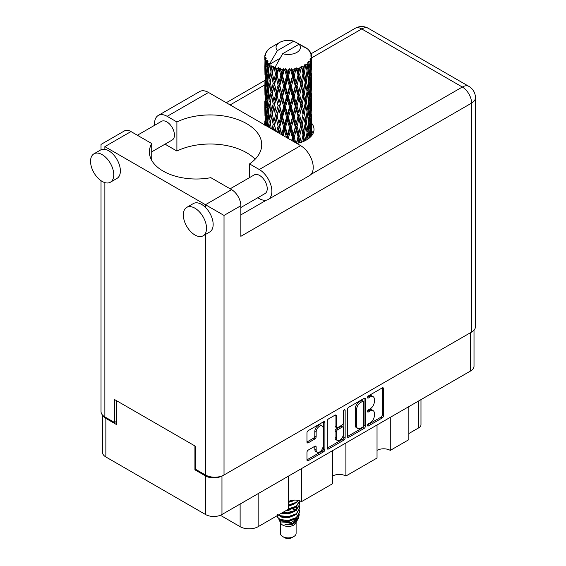 <?xml version="1.0" encoding="UTF-8"?>
<svg xmlns="http://www.w3.org/2000/svg" width="566" height="566" viewBox="0 0 566 566"><rect width="100%" height="100%" fill="white"/><g stroke="black" fill="none" stroke-linecap="round" stroke-linejoin="round"><path stroke-width="0.85" d="M322.075 425.915L320.752 425.151A4.924 2.844 120 0 0 318.29 425.399A4.924 2.844 120 0 0 314.809 431.426L316.139 432.191A4.924 2.844 120 0 1 319.62 426.163A4.924 2.844 120 0 1 322.075 425.915A4.924 2.844 120 0 1 323.101 428.172L323.101 445.973A4.924 2.844 120 0 1 320.95 450.925A4.924 2.844 120 0 1 317.158 452.241A4.924 2.844 120 0 1 316.139 449.991L316.139 447.027A1.84 1.061 120 0 0 315.757 446.178A1.84 1.061 120 0 0 314.838 446.27L308.265 450.062A1.84 1.061 120 0 0 306.963 452.319L306.963 459.903A1.84 1.061 120 0 0 307.345 460.745A1.84 1.061 120 0 0 308.265 460.653L323.618 451.795A1.84 1.061 120 0 0 324.919 449.538L324.919 422.498A1.84 1.061 120 0 0 324.537 421.656A1.84 1.061 120 0 0 323.618 421.748L308.265 430.613A1.84 1.061 120 0 0 306.963 432.863L306.963 442.032A1.84 1.061 120 0 0 307.345 442.874A1.84 1.061 120 0 0 308.265 442.782L314.838 438.99A1.84 1.061 120 0 0 316.139 436.733L316.139 432.191M344.241 409.841L345.147 410.371A1.288 0.743 120 0 0 344.885 409.777A1.288 0.743 120 0 0 344.241 409.841A1.288 0.743 120 0 0 343.329 411.418L343.329 422.837A1.84 1.061 120 0 1 342.027 425.094L337.669 427.606A1.84 1.061 120 0 1 336.749 427.698A1.84 1.061 120 0 1 336.367 426.856L336.367 415.89A1.84 1.061 120 0 0 335.985 415.048A1.84 1.061 120 0 0 335.065 415.14L336.367 415.89M347.425 409.508L347.425 436.549A1.84 1.061 120 0 0 347.807 437.391A1.84 1.061 120 0 0 348.727 437.299L364.08 428.434A1.84 1.061 120 0 0 365.381 426.184L365.381 399.143A1.84 1.061 120 0 0 364.999 398.301A1.84 1.061 120 0 0 364.08 398.386L348.727 407.251A1.84 1.061 120 0 0 347.425 409.508M474.011 330.134L474.011 366.216A11.624 6.707 180 0 1 470.608 370.963L221.964 514.515A11.624 6.707 180 0 1 205.529 514.515L105.863 456.967A11.624 6.707 180 0 1 102.46 452.227L102.46 414.998M370.192 422.802L368.402 423.835A1.288 0.743 120 0 0 367.56 424.967A1.288 0.743 120 0 0 367.758 426A1.288 0.743 120 0 0 368.402 425.936L382.227 417.956A1.84 1.061 120 0 0 383.529 415.706L383.529 388.665A1.84 1.061 120 0 0 383.147 387.823A1.84 1.061 120 0 0 382.227 387.915L368.402 395.889A1.288 0.743 120 0 0 367.56 397.028A1.288 0.743 120 0 0 367.758 398.061A1.288 0.743 120 0 0 368.402 397.997L370.192 396.964A5.886 3.396 120 0 1 373.135 396.674A5.886 3.396 120 0 1 374.352 399.363L374.352 401.619A5.886 3.396 120 0 1 370.192 408.829L368.402 409.862A1.288 0.743 120 0 0 367.56 411.001A1.288 0.743 120 0 0 367.758 412.027A1.288 0.743 120 0 0 368.402 411.963L370.192 410.93A5.886 3.396 120 0 1 373.135 410.64A5.886 3.396 120 0 1 374.352 413.336L374.352 415.593A5.886 3.396 120 0 1 370.192 422.802M327.198 448.194L342.522 439.35L343.845 440.115A1.84 1.061 120 0 0 345.147 437.858L345.147 410.371M343.845 440.115L328.499 448.98A1.84 1.061 120 0 1 327.58 449.064A1.84 1.061 120 0 1 327.198 448.222L327.198 421.182A1.84 1.061 120 0 1 328.499 418.932L335.065 415.14M301.487 468.598L301.487 501.66L332.638 483.675L332.638 450.621M390.292 417.333L390.292 450.387L408.843 439.676L408.843 406.621M345.89 442.966L345.89 476.02L377.034 458.043L377.034 424.981M195.794 469.327L194.93 469.822L205.529 475.942A11.624 6.707 0 0 0 221.907 475.978M194.93 469.822L194.93 445.951M102.871 415.43A11.624 6.707 0 0 0 105.863 418.401L116.469 424.521L116.469 400.65M420.984 399.61L420.984 424.755A7.5 4.33 180 0 1 418.783 427.818L408.843 433.556M258.153 493.623L258.153 526.677L288.236 509.308L288.236 476.254M220.379 515.279L240.125 526.677L240.125 504.03M377.034 450.387A9.374 5.412 180 0 1 390.292 450.387M332.638 476.02A9.374 5.412 180 0 1 345.89 476.02M288.236 501.66A9.374 5.412 180 0 1 301.487 501.66M258.153 526.677A12.749 7.358 180 0 1 240.125 526.677M373.135 410.64L371.812 409.876A5.886 3.396 120 0 0 368.869 410.166L370.192 410.93M367.596 410.902L368.869 410.166M373.135 396.674L371.812 395.903A5.886 3.396 120 0 0 368.869 396.2L370.192 396.964M367.596 396.936L368.869 396.2M367.596 424.875L380.904 417.192A1.84 1.061 120 0 0 382.199 414.935L382.199 387.922M347.425 436.52L362.749 427.67A1.84 1.061 120 0 0 364.051 425.413L364.051 398.4M362.643 427.16A1.288 0.743 120 0 0 363.556 425.582L363.556 401.846A1.288 0.743 120 0 0 363.294 401.252A1.288 0.743 120 0 0 362.643 401.322L360.761 402.405A5.886 3.396 120 0 0 356.594 409.621L356.594 425.844A5.886 3.396 120 0 0 357.818 428.54A5.886 3.396 120 0 0 360.761 428.243L362.643 427.16M363.294 401.252L361.964 400.487A1.288 0.743 120 0 0 361.32 400.551L362.643 401.322M357.818 428.54L356.488 427.776A5.886 3.396 120 0 1 355.271 425.08L355.271 408.85A5.886 3.396 120 0 1 359.438 401.641L361.32 400.551M335.044 415.154L335.044 426.092A1.84 1.061 120 0 0 335.426 426.934L336.749 427.698M343.824 410.201L343.824 437.094L345.147 437.858M336.367 438.233A4.924 2.844 120 0 0 337.386 440.49A4.924 2.844 120 0 0 341.178 439.166A4.924 2.844 120 0 0 343.329 434.214L343.329 427.946A1.84 1.061 120 0 0 342.946 427.104A1.84 1.061 120 0 0 342.027 427.196L337.669 429.707A1.84 1.061 120 0 0 336.367 431.964L336.367 438.233L335.044 437.468A4.924 2.844 120 0 0 336.062 439.725L337.386 440.49M342.946 427.104L341.623 426.34A1.84 1.061 120 0 0 340.704 426.431L342.027 427.196M335.044 437.468L335.044 431.2A1.84 1.061 120 0 1 336.346 428.943L340.704 426.431M342.522 439.35A1.84 1.061 120 0 0 343.824 437.094M317.158 452.241L315.835 451.477A4.924 2.844 120 0 1 314.809 449.227L314.809 446.284M306.963 442.004L313.514 438.218A1.84 1.061 120 0 0 314.809 435.969L314.809 431.426M306.963 459.875L322.295 451.024A1.84 1.061 120 0 0 323.596 448.774L323.596 421.762M255.146 159.223A51.548 29.757 0 0 0 176.896 151.037L167.161 145.412A17.808 10.28 60 0 1 165.173 144.082M154.652 125.27A17.808 10.28 60 0 1 154.568 123.607A17.808 10.28 60 0 1 158.261 115.457A17.808 10.28 60 0 1 167.161 116.334L208.514 92.463A17.808 10.28 60 0 0 199.614 91.579L158.261 115.457M206.526 228.282A16.4 9.466 -120 0 0 199.366 211.783A16.4 9.466 -120 0 0 186.73 207.382A16.4 9.466 -120 0 0 183.334 214.896A16.4 9.466 -120 0 0 190.487 231.402A16.4 9.466 -120 0 0 203.13 235.796A16.4 9.466 -120 0 0 206.526 228.282M203.13 235.796L209.753 231.968A16.4 9.466 -120 0 0 213.156 224.461A16.4 9.466 -120 0 0 205.465 207.411A16.4 9.466 -120 0 0 193.353 203.562L186.73 207.382M113.752 174.717A16.4 9.466 -120 0 0 106.592 158.218A16.4 9.466 -120 0 0 93.949 153.825A16.4 9.466 -120 0 0 90.553 161.331A16.4 9.466 -120 0 0 97.713 177.837A16.4 9.466 -120 0 0 110.356 182.231A16.4 9.466 -120 0 0 113.752 174.717M110.356 182.231L116.978 178.403A16.4 9.466 -120 0 0 120.374 170.897A16.4 9.466 -120 0 0 104.866 149.332A16.4 9.466 -120 0 0 100.578 149.997L93.949 153.825M296.874 143.474A25.774 14.879 0 0 0 306.461 139.979A25.774 14.879 0 0 0 314.01 129.458A25.774 14.879 0 0 0 311.668 123.261M311.654 130.902A25.774 14.879 180 0 1 313.139 133.286M137.368 135.253L161.444 121.35A10.775 6.226 60 0 1 169.75 124.237A10.775 6.226 60 0 1 174.448 135.083A10.775 6.226 60 0 1 172.22 140.014L151.723 151.851M230.143 188.811L254.219 174.915A10.775 6.226 60 0 1 262.525 177.802A10.775 6.226 60 0 1 267.23 188.648A10.775 6.226 60 0 1 264.994 193.579L240.854 207.517M176.896 151.037L176.896 121.959L167.161 116.334M101.024 149.764L101.024 144.422L124.421 130.916A13.124 7.577 60 0 1 130.979 131.56L104.866 146.636C99.864 143.75 99.864 143.75 104.866 146.636L224.023 215.427L224.023 474.987A13.124 7.577 180 0 1 205.465 474.987L195.794 469.405L195.794 446.447L114.544 399.539L114.544 422.498L104.866 416.909A13.124 7.577 180 0 1 101.024 411.553L101.024 180.703M205.465 207.411L205.465 204.715L231.579 189.638L210.835 177.667A46.858 27.055 0 0 1 149.396 151.957A46.858 27.055 0 0 1 151.723 143.538L130.979 131.56M231.579 189.638A13.124 7.577 60 0 1 240.854 205.713L240.854 236.319L471.605 103.097L471.605 332.051L224.023 474.987M114.544 422.498L116.469 421.387M311.031 174.378L462.323 87.03A13.124 7.577 60 0 1 471.605 103.097A13.124 7.577 180 0 0 475.447 97.741L475.447 326.695A13.124 7.577 180 0 1 471.605 332.051M264.81 123.254A25.774 14.879 0 0 0 263.954 124.47M151.723 160.376L151.723 143.538M249.542 177.618L249.542 163.892L259.278 169.517A17.808 10.28 60 0 1 270.909 185.209A17.808 10.28 60 0 1 268.178 199.48A17.808 10.28 60 0 1 259.278 198.595L257.792 197.739M259.278 169.517L300.631 145.646A17.808 10.28 60 0 1 312.262 161.331A17.808 10.28 60 0 1 309.531 175.601L268.178 199.48M249.542 163.892A51.548 29.757 0 0 0 261.718 144.684A51.548 29.757 0 0 0 231.869 117.693A51.548 29.757 0 0 0 176.896 121.959M300.631 145.646L208.514 92.463M280.361 522.538L280.361 533.342A7.874 4.542 0 0 0 282.667 536.554L284.656 537.7A5.059 2.922 0 0 0 291.815 537.7L293.804 536.554A7.874 4.542 0 0 0 296.11 533.342L296.11 522.538M284.656 537.7L282.667 536.554A7.874 4.542 0 0 0 293.804 536.554M278.748 518.994L280.708 523.189A7.874 4.542 0 0 0 282.667 525.071A7.874 4.542 0 0 0 295.763 523.189L297.49 519.779M295.841 520.685A7.874 4.542 0 0 0 294.553 519.149M279.038 520.034L281.26 521.958L291.009 522.673L298.65 517.741L298.027 518.93L292.643 523.387L284.974 524.618L291.787 524.548L297.157 520.564M298.714 515.591L298.416 518.039M298.65 517.741L299.237 514.579M280.149 519.51A11.433 6.601 0 0 0 283.863 520.939L280.375 520.005L277.538 517.211L280.149 519.51L288.236 520.487L296.322 517.593L299.669 511.968L299.407 510.299M277.588 514.402L277.538 517.211M283.863 520.939L288.236 520.961L296.322 518.074L299.662 512.209M278.274 515.06L280.149 516.157L288.236 517.14L296.322 514.246L299.662 508.381M278.635 514.855L280.149 515.683L288.236 516.659L296.322 513.765L299.669 508.148L299.407 506.471M281.953 512.938L288.236 513.312L296.322 510.419L299.662 504.561M282.547 512.598L288.236 512.831L296.322 509.945L299.669 504.32L299.407 502.643M287.875 509.52L296.322 506.598L299.669 500.839L296.322 506.117L288.236 509.004M288.236 505.657L296.322 502.771L298.565 500.514M288.236 505.183L296.322 502.29L298.268 500.443M288.236 501.83L294.426 500.082M289 501.264L293.174 500.16M296.068 509.994L294.645 509.145M271.666 69.179L271.072 65.819A23.432 13.527 0 0 0 271.666 66.172A23.432 13.527 0 0 0 272.288 66.519L271.666 69.179L272.331 71.995L271.666 75.568L273.159 83.421L271.666 89.676L270.3 81.766L273.682 67.213L273.583 66.463L272.288 66.519M270.3 81.766L271.666 75.568M271.666 110.186L270.3 102.276L272.331 92.491L271.666 96.086L273.159 103.932L271.666 110.186L272.331 113.009L271.666 116.596L273.159 124.428L272.034 129.133M270.3 102.276L271.666 96.086M271.312 128.715L270.3 122.78L273.873 107.455L275.529 115.188L273.873 121.57L272.331 113.759M270.3 122.78L271.666 116.596M264.888 55.475A23.432 13.527 0 0 1 264.938 55.199L265.949 54.103L265.199 54.145A23.432 13.527 0 0 1 265.574 53.176L266.784 51.945L266.112 52.164A23.432 13.527 0 0 1 266.275 51.895L267.4 50.961L266.982 50.919A23.432 13.527 0 0 1 267.768 50.034L268.723 49.122A23.432 13.527 0 0 1 268.999 48.888L270.102 48.046A23.432 13.527 0 0 1 271.241 47.296L279.618 42.457A12.183 7.033 0 0 0 277.39 50.629L269.883 63.399L268.517 63.923L268.072 66.498L267.647 63.067L267.973 61.482L266.834 62.111L267.619 69.236L266.735 75.228L266.013 67.092L266.636 61.85L267.251 60.52L265.992 60.859L265.737 63.385L265.511 59.904L266.183 58.39L265.136 58.864L265.496 66.073L265.093 71.974L265.058 58.588L265.9 57.357L264.86 57.534L264.817 60.038L264.803 56.536L265.772 55.143L264.888 55.475L264.867 56.444M264.803 56.536A23.432 13.527 0 0 0 264.803 56.614A23.432 13.527 0 0 0 264.86 57.534M265.511 59.904A23.432 13.527 0 0 0 265.992 60.859M267.647 63.067A23.432 13.527 0 0 0 268.517 63.923M303.334 46.985L303.263 46.235A23.432 13.527 0 0 0 301.94 45.641L293.782 41.162A12.183 7.033 0 0 0 279.618 42.457M311.618 131.057L311.654 116.851M311.321 136.073L311.562 128.807L311.661 135.663M311.385 128.213L311.562 128.807M305.032 47.459L304.975 47.148A23.432 13.527 0 0 0 304.628 46.95L304.14 46.964M311.618 110.561L311.654 96.333M311.668 114.176L311.562 122.405L311.668 114.176M311.456 126.14L311.102 134.333L310.571 128.418L311.102 120.225L311.456 126.14M309.779 137.63L310.281 132.119L310.762 136.689M309.85 130.505L310.281 132.119M310.67 135.741L311.102 134.333M310.571 128.418L309.397 128.737M310.784 119.108L311.102 120.225M311.307 123.239L311.562 122.405M311.286 116.504L310.189 116.907M311.385 107.71L311.562 108.304M308.562 50.105L308.527 49.85A23.432 13.527 0 0 0 308.279 49.603L307.26 48.718A23.432 13.527 0 0 0 307.239 48.697A23.432 13.527 0 0 0 306.206 47.933L305.859 47.926M304.975 47.148L304.911 47.898M279.937 58.34L269.749 64.227L269.883 63.399M269.572 64.793A23.432 13.527 0 0 0 269.876 65.012L271.029 71.995L269.72 78.15L268.553 70.149L269.749 64.227M271.072 65.819L271.171 65.069L269.876 65.012M273.682 67.213A23.432 13.527 0 0 0 274.071 67.382L275.529 74.174L273.873 80.549L272.331 72.745M307.239 48.697L299.081 44.226L282.689 53.692L275.048 67.283L274.071 67.382M311.618 90.051L311.654 75.844M311.668 93.68L311.562 101.894L311.668 93.68M311.456 105.623L311.102 113.83L310.571 107.901L311.102 99.722L311.456 105.623M310.883 117.537L310.281 125.716L309.51 119.737L310.281 111.615L310.883 117.537M309.949 129.416L309.114 137.517L308.116 131.496L309.114 123.416L309.949 129.416M306.942 139.696L307.614 135.14L308.279 138.811M308.527 49.85L309.383 50.784A23.432 13.527 0 0 1 310.069 51.697L309.567 51.725L310.663 52.702A23.432 13.527 0 0 1 310.805 52.971L310.069 52.73L311.229 54.003A23.432 13.527 0 0 1 311.498 54.987L310.67 54.916L311.647 56.048A23.432 13.527 0 0 1 311.661 56.324L310.727 55.963L311.625 57.385L311.562 60.887L311.463 58.376L310.366 58.164L311.151 59.423L311.456 64.609L311.102 72.809L310.571 66.887L311.045 59.699L309.97 59.189L310.557 60.725L310.281 64.191L309.977 61.659L308.675 61.27L309.949 67.892L309.114 76L308.116 69.972L309.001 62.876L307.847 62.203L307.614 67.213L307.119 64.623L305.697 64.036L306.114 66.116L305.697 64.036M282.689 53.692A12.183 7.033 0 0 0 296.853 52.405A12.183 7.033 0 0 0 299.081 44.226M275.578 67.991A23.432 13.527 0 0 0 277.057 68.5L276.307 71.252L275.189 66.463M278.705 68.967A23.432 13.527 0 0 0 279.158 69.08L280.821 75.646L278.932 82.275L277.107 74.712L278.705 68.967L278.479 67.545L277.057 68.5M280.877 69.455A23.432 13.527 0 0 0 282.533 69.731L281.698 72.604L280.142 67.962L279.158 69.08M284.33 69.951A23.432 13.527 0 0 0 284.811 69.993L286.58 76.304L284.571 83.216L282.59 75.936L284.33 69.951L283.828 68.578L282.533 69.731M286.637 70.106A23.432 13.527 0 0 0 288.363 70.134L287.5 73.134L286.637 70.106L285.618 68.741L284.811 69.993M290.195 70.092A23.432 13.527 0 0 0 290.683 70.064L292.445 76.12L290.443 83.322L288.419 76.339L290.195 70.092L289.445 68.811L288.363 70.134M292.502 69.908A23.432 13.527 0 0 0 294.186 69.696L293.344 72.816L292.502 69.908L291.257 68.712L290.683 70.064M295.94 69.385A23.432 13.527 0 0 0 296.4 69.293L298.049 75.094L296.174 82.586L294.242 75.886L295.94 69.385L294.992 68.231L294.186 69.696M298.098 68.882A23.432 13.527 0 0 0 299.633 68.429L298.869 71.663L298.098 68.882L296.704 67.878L296.4 69.293M301.204 67.878A23.432 13.527 0 0 0 301.607 67.722L303.029 73.304L301.402 81.044L299.683 74.613L301.204 67.878L300.122 66.873L299.633 68.429M303.072 67.078A23.432 13.527 0 0 0 304.366 66.42L303.73 69.76L303.072 67.078L301.614 66.286L301.607 67.722M305.647 65.663A23.432 13.527 0 0 0 305.973 65.451L307.083 70.849L305.81 78.801L304.409 72.597L305.647 65.663L304.494 64.821L304.366 66.42M307.119 64.623A23.432 13.527 0 0 0 308.088 63.795M309.977 61.659A23.432 13.527 0 0 0 310.557 60.725M311.463 58.376A23.432 13.527 0 0 0 311.625 57.385M307.048 132.614L307.614 135.14M308.859 138.387L309.114 137.517M308.116 131.496L306.836 131.637L307.614 128.737L306.404 122.617L307.614 114.636L308.675 120.685L307.614 128.737M308.597 121.336L309.114 123.416M309.715 127.605L310.281 125.716M309.51 119.737L308.279 119.971L309.114 117.021L308.116 110.986L309.114 102.913L309.949 108.905L309.114 117.021M309.85 110.002L310.281 111.615M310.67 115.238L311.102 113.83M310.571 107.901L309.397 108.226M310.784 98.604L311.102 99.722M311.307 102.722L311.562 101.894M311.286 96.008L310.189 96.411M311.385 87.199L311.562 87.787M310.84 53.572L310.805 52.971M310.012 52.122L310.069 51.697M311.618 69.54L311.661 56.324M311.668 73.17L311.562 81.384L311.668 73.17M311.456 85.112L311.102 93.326L310.571 87.39L311.102 79.219L311.456 85.112M310.883 97.041L310.281 105.198L309.51 99.241L310.281 91.098L310.883 97.041M307.083 132.373L305.81 140.326L304.409 134.128L305.81 126.225L307.083 132.373M302.937 141.684L303.73 137.679L304.515 140.991M304.409 134.128L303.107 134.078L304.635 140.934M301.402 142.568L299.683 136.137L301.402 128.468L303.73 137.679M306.404 122.617L305.109 122.659L305.824 126.232L305.109 122.659L305.81 119.822L304.409 113.61L305.81 105.715L306.114 107.144L307.083 111.863L305.81 119.822M307.048 112.103L307.614 114.636M308.116 110.986L306.836 111.127L307.614 108.219L306.404 102.113L307.614 94.119L308.675 100.182L307.614 108.219M308.597 100.84L309.114 102.913M309.715 107.094L310.281 105.198M309.51 99.241L308.279 99.467L309.114 96.517L308.116 90.468L309.114 82.41L309.949 88.388L309.114 96.517M309.85 89.485L310.281 91.098M310.67 94.734L311.102 93.326M310.571 87.39L309.397 87.709M310.784 78.101L311.102 79.219M311.3 82.219L311.562 81.384M311.286 75.497L310.189 75.901M311.385 66.689L311.562 67.276M311.463 55.829L311.498 54.987M310.883 76.53L310.281 84.695L309.51 78.731L310.281 70.587L310.883 76.53M305.187 123.409L303.73 131.277L302.152 124.952L303.73 117.176L305.187 123.409L303.73 117.176M303.029 134.828L301.48 142.222M297.992 143.233L298.869 139.59L299.747 142.774M299.683 136.137L298.445 135.911L300.199 142.639M295.813 142.865L294.242 137.411L296.174 130.003L298.049 136.618L298.445 135.911L298.869 139.59M302.152 124.952L300.879 124.817L303.107 134.078L303.73 131.277M300.638 125.553L298.869 133.187L297.03 126.614L298.869 119.086L300.638 125.553L300.879 124.817L301.402 128.468M304.409 113.61L303.107 113.568L303.73 110.766L302.152 104.455L303.73 96.666L305.187 102.913L303.73 110.766M306.404 102.113L305.109 102.163L306.114 107.144M305.187 102.913L305.81 105.715M307.048 91.586L307.614 94.119M308.116 90.468L306.836 90.61L307.614 87.716L306.404 81.603L307.614 73.608L308.675 79.672L307.614 87.716M308.597 80.33L309.114 82.41M309.715 86.584L310.281 84.695M309.51 78.731L308.279 78.964L309.114 76M309.85 68.981L310.281 70.587M310.67 74.224L311.102 72.809M310.571 66.887L309.397 67.213M311.307 61.715L311.562 60.887M307.083 91.345L305.81 99.319L304.409 93.1L305.81 85.218L307.083 91.345M303.029 114.318L301.402 122.065L299.683 115.627L301.402 107.957L303.029 114.318L300.879 104.314L301.402 107.957M298.049 136.618L296.4 143.205M293.181 141.344L293.351 140.736L293.591 141.578M294.242 137.411L293.146 137.007L294.575 142.144M288.674 138.741L288.419 137.863L290.443 130.746L292.445 137.644L293.146 137.007L293.344 140.736M297.03 126.614L295.855 126.289L298.445 135.911L298.869 133.187M295.303 126.968L293.344 134.333L291.356 127.477L293.344 120.233L295.303 126.968L295.855 126.289L296.174 130.003M299.683 115.627L298.445 115.393L300.879 124.817L301.402 122.065M298.049 116.108L296.174 123.607L294.242 116.9L296.174 109.5L298.049 116.108L298.445 115.393L298.869 119.086M302.152 104.455L300.879 104.314L301.402 101.562L299.683 95.116L301.402 87.461L303.029 93.8L301.402 101.562M304.409 93.1L303.107 93.05L305.109 102.163L305.81 99.319M303.029 93.8L303.73 96.666M306.404 81.603L305.109 81.653L306.121 86.655M305.187 82.403L303.73 90.263L302.152 83.945L303.73 76.155L305.81 85.218M307.048 71.083L307.614 73.608M308.116 69.972L306.836 70.113L307.614 67.213M309.715 66.088L310.281 64.191M300.638 105.05L298.869 112.669L297.03 106.111L298.869 98.569L300.638 105.05L300.879 104.314L298.869 112.669M292.445 137.644L291.667 140.467M288.419 137.863L287.528 137.319L287.776 138.224M283.142 135.55L284.571 130.64L286.58 137.828L287.528 137.319L287.521 138.076M291.356 127.477L290.351 127.003L293.146 137.007L293.344 134.333M289.523 127.583L287.5 134.651L285.483 127.506L287.5 120.551L289.523 127.583L290.351 127.003L290.443 130.746M294.242 116.9L293.146 116.497L295.855 126.289L296.174 123.607M292.445 117.134L290.443 124.343L288.419 117.353L290.443 110.236L292.445 117.134L293.146 116.497L293.344 120.233M297.03 106.111L295.855 105.792L298.445 115.393L292.162 140.75M295.303 106.472L293.344 113.823L291.356 106.981L293.344 99.715L295.303 106.472L295.855 105.792L296.174 109.5M299.683 95.116L298.445 94.883L300.879 104.314L302.095 98.321M298.049 95.597L296.174 103.097L294.242 96.39L296.174 88.996L298.049 95.597L298.445 94.883L298.869 98.569M302.152 83.945L300.879 83.803L303.107 93.05L303.73 90.263M300.638 84.546L298.869 92.166L297.03 85.6L298.869 78.058L300.638 84.546L300.879 83.803L301.402 87.461M304.409 72.597L303.107 72.554L305.109 81.653L305.81 78.801M303.029 73.304L303.73 76.155M285.483 127.506L284.719 126.897L287.528 137.319L287.5 134.651M283.665 127.343L281.698 134.121L279.781 126.692L281.698 120.02L283.665 127.343L284.719 126.897L284.571 130.64M288.419 117.353L287.528 116.801L290.351 127.003L290.443 124.343M286.58 117.318L284.571 124.237L282.59 116.95L284.571 110.129L286.58 117.318L287.528 116.801L287.5 120.551M291.356 106.981L290.351 106.5L293.146 116.497L293.344 113.823M289.523 107.08L287.5 114.141L285.483 107.009L287.5 100.041L289.523 107.08L290.351 106.5L290.443 110.236M294.242 96.39L293.146 95.987L295.855 105.792L296.174 103.097M292.445 96.616L290.443 103.84L288.419 96.836L290.443 89.739L292.445 96.616L293.146 95.987L293.344 99.715M297.03 85.6L295.855 85.282L298.445 94.883L298.869 92.166M295.303 85.961L293.344 93.312L291.356 86.471L293.344 79.205L295.303 85.961L295.855 85.282L296.174 88.996M299.683 74.613L298.445 74.379L300.879 83.803L301.402 81.044M298.049 75.094L298.445 74.379L298.869 78.058M301.614 66.286L303.107 72.554L303.73 69.76M278.104 132.642L278.932 129.692L279.929 133.696M279.781 126.692L281.387 134.531M276.003 131.425L274.616 125.079L276.307 118.676L278.097 126.268L279.3 125.992L278.932 129.692M281.762 134.75L281.698 134.121M282.59 116.95L281.96 116.292L284.719 126.897L284.571 124.237M280.821 116.66L278.932 123.296L277.107 115.733L278.932 109.181L280.821 116.66L281.96 116.292L281.698 120.02M285.483 107.009L284.719 106.401L287.528 116.801L287.5 114.141M283.665 106.84L281.698 113.61L279.781 106.189L281.698 99.51L283.665 106.84L284.719 106.401L284.571 110.129M288.419 96.836L287.528 96.291L290.351 106.5L290.443 103.84M286.58 96.807L284.571 103.734L282.59 96.439L284.571 89.633L286.58 96.807L287.528 96.291L287.5 100.041M291.356 86.471L290.351 85.997L293.146 95.987L293.344 93.312M289.523 86.57L287.5 93.631L285.483 86.499L287.5 79.53L289.523 86.57L290.351 85.997L290.443 89.739M294.242 75.886L293.146 75.483L295.855 85.282L296.174 82.586M292.445 76.12L293.146 75.483L293.344 79.205M296.704 67.878L298.445 74.379L298.869 71.663M278.097 126.268L276.583 131.758M273.385 129.918L273.873 127.966L274.404 130.505M274.616 125.079L275.89 131.362M273.159 124.428L274.446 124.336L273.873 127.966M277.107 115.733L278.932 123.296M275.529 115.188L276.788 115.004L276.307 118.676M279.781 106.189L281.96 116.292L281.698 113.61M278.097 105.771L276.307 112.259L274.616 104.583L276.307 98.159L278.097 105.771L279.3 105.495L278.932 109.181M282.59 96.439L281.96 95.781L284.719 106.401L284.571 103.734M280.821 96.142L278.932 102.786L277.107 95.215L278.932 88.685L280.821 96.142L281.96 95.781L281.698 99.51M285.483 86.499L284.719 85.891L287.528 96.291L287.5 93.631M283.665 86.329L281.698 93.1L279.781 85.678L281.698 78.999L283.665 86.329L284.719 85.891L284.571 89.633M288.419 76.339L287.528 75.787L290.351 85.997L290.443 83.322M286.58 76.304L287.528 75.787L287.5 79.53M291.257 68.712L293.146 75.483L293.344 72.816M269.324 127.569L269.72 125.567L270.109 128.022M270.307 122.815L269.72 125.567M274.277 123.438L273.873 121.57M274.616 104.583L276.307 112.259M273.159 103.932L274.446 103.833L273.873 107.455M277.107 95.215L278.932 102.786M275.529 94.678L273.873 101.059L272.331 93.241L273.873 86.959L275.529 94.678L276.788 94.487L276.307 98.159M279.781 85.678L281.96 95.781L281.698 93.1M278.097 85.261L276.307 91.756L274.616 84.072L276.307 77.648L278.097 85.261L279.3 84.985L278.932 88.685M282.59 75.936L281.96 75.278L284.719 85.891L284.571 83.216M280.821 75.646L281.96 75.278L281.698 78.999M285.618 68.741L287.528 75.787L287.5 73.134M271.029 113.009L269.72 119.171L268.553 111.162L269.72 105.057L271.029 113.009L272.331 113.009L274.446 103.833L273.873 101.059M267.909 126.756L267.117 119.928L268.072 113.915L269.175 121.938L268.256 126.954M266.324 125.836L266.735 122.652L267.11 126.289M267.209 120.799L266.735 122.652M269.175 121.938L270.463 122.03L269.72 119.171M268.617 111.608L268.072 113.915M270.307 102.312L269.72 105.057M274.269 102.934L274.446 103.833L276.788 94.487L276.307 91.756M272.331 93.241L271.666 89.676M274.616 84.072L276.788 94.487L279.3 84.985L278.932 82.275M273.159 83.421L274.446 83.329L273.873 86.959M277.107 74.712L279.3 84.985L281.96 75.278L281.698 72.604M275.529 74.174L276.788 73.99L276.307 77.648M280.142 67.962L281.96 75.278L283.828 68.578M271.029 92.491L269.72 98.661L268.553 90.652L269.72 84.56L271.029 92.491L272.331 92.491L274.446 83.329L273.873 80.549M269.175 101.441L268.072 107.505L267.117 99.432L268.072 93.404L269.175 101.441L270.463 101.533L269.72 98.661M267.619 110.25L266.735 116.249L266.013 108.106L266.735 102.142L267.619 110.25L268.878 110.434L268.072 107.505M266.388 118.952L265.737 124.909L265.256 116.709L265.737 110.802L266.388 118.952L267.591 119.228M264.867 125.291L265.093 119.391L265.369 125.284M265.348 118.527L265.093 119.391M265.956 125.624L265.737 124.909M266.119 109.436L265.737 110.802M267.35 118.351L266.735 116.249M267.209 100.302L266.735 102.142M268.617 91.098L268.072 93.404M270.307 81.808L269.72 84.56M274.269 82.403L274.446 83.329L276.788 73.99L276.307 71.252M275.203 66.547L276.788 73.99L278.479 67.545M269.175 80.931L268.072 87.001L267.117 78.922L268.072 72.894L269.175 80.931L270.463 81.023L269.72 78.15M267.619 89.732L266.735 95.746L266.013 87.596L266.735 81.638L267.619 89.732L268.878 89.923L268.072 87.001M266.388 98.456L265.737 104.392L265.256 96.213L265.737 90.291L266.388 98.456L267.591 98.732M265.496 107.087L265.093 112.995L265.093 98.887L265.496 107.087L266.636 107.448M264.966 115.662L264.817 107.455L265.32 115.811M264.824 121.57L264.81 124.966M264.973 122.051L264.817 121.556M265.447 114.127L265.093 112.995M265.348 98.024L265.093 98.887M266.239 106.054L265.737 104.392M266.119 88.919L265.737 90.291M267.35 97.854L266.735 95.746M267.209 79.792L266.735 81.638M268.617 70.594L268.072 72.894M271.029 71.995L272.331 71.995L273.583 66.463M266.388 77.945L265.737 83.888L265.256 75.703L265.737 69.781L266.388 77.945L267.591 78.221M265.496 86.577L265.093 92.491L265.093 78.384L265.496 86.577L266.636 86.938M264.966 95.166L264.817 86.945L265.32 95.314M264.824 101.052L264.853 107.349M264.973 101.533L264.817 101.045M265.447 93.623L265.093 92.491M265.348 77.521L265.093 78.384M266.239 85.544L265.737 83.888M266.119 68.415L265.737 69.781M267.35 77.337L266.735 75.228M293.782 41.162L277.39 50.629M267.619 69.236L268.878 69.42L268.072 66.498M264.966 74.655L264.817 66.434L265.32 74.804M264.973 81.03L264.853 86.839M265.447 73.113L265.093 71.974M265.496 66.073L266.636 66.434M266.239 65.048L265.737 63.385M264.973 60.527L264.853 66.328M265.199 54.145L265.242 54.86M266.112 52.164L266.07 52.666M291.787 524.548L294.525 523.012L296.322 521.095M296.895 519.892L297.136 517.423M297.108 517.947L297.037 517.508M292.643 512.69L292.19 512.478M280.036 516.107L281.946 517.274L288.236 517.826L294.645 515.272M296.485 508.381L295.551 507.108M286.509 510.306L288.236 510.171L294.645 507.624M288.236 502.523L294.504 500.075M296.039 520.55L297.136 517.473M292.771 511.791L286.828 510.299M296.718 507.907L296.068 506.775M291.695 500.677L292.721 500.217M279.873 519.758L281.946 521.102L288.236 521.654L294.645 519.1M295.254 510.631L292.19 508.65M281.444 513.235L288.236 513.999L294.645 511.445M295.862 510.256L297.136 506.952M292.643 501.207L292.19 500.995M288.236 506.344L294.645 503.797M295.395 509.817L293.287 508.247M289.445 68.811L273.166 129.791M294.992 68.231L277.609 132.352M300.122 66.873L293.146 95.987L282.427 135.132M302.095 77.818L295.855 105.792L287.344 137.977M302.095 118.853L296.69 143.368M302.088 139.37L301.522 142.208M470.608 370.963L470.608 332.624M221.964 475.956L221.964 514.515M205.529 514.515L205.529 475.942M105.863 418.401L105.863 456.967M418.783 427.818L418.783 400.884M367.49 411.44L368.402 411.963M367.49 397.466L368.402 397.997M382.227 387.915L383.529 388.665M382.199 414.935L383.529 415.706M380.904 417.192L382.227 417.956M367.49 425.413L368.402 425.936M364.08 398.386L365.381 399.143M364.051 425.413L365.381 426.184M362.749 427.67L364.08 428.434M347.425 436.549L348.727 437.299M359.438 401.641L360.761 402.405M355.271 408.85L356.594 409.621M355.271 425.08L356.594 425.844M327.198 448.222L328.499 448.98M335.044 426.092L336.367 426.856M336.346 428.943L337.669 429.707M335.044 431.2L336.367 431.964M314.838 446.27L316.139 447.027M314.809 449.227L316.139 449.991M314.809 435.969L316.139 436.733M313.514 438.218L314.838 438.99M306.963 442.032L308.265 442.782M323.618 421.748L324.919 422.498M323.596 448.774L324.919 449.538M322.295 451.024L323.618 451.795M306.963 459.903L308.265 460.653M205.465 474.987L205.465 234.444M104.866 146.636L104.866 149.332M104.866 182.613L104.866 416.909M475.447 97.741A13.124 13.124 0 0 0 468.881 86.379A13.124 7.577 120 0 0 462.323 87.03L361.731 28.951L311.668 57.852M264.817 84.9L230.121 104.936M240.854 214.896L266.367 200.166M240.854 205.713L224.023 215.427M355.165 28.3A13.124 7.577 60 0 1 361.731 28.951A13.124 7.577 120 0 1 368.289 28.3A13.124 13.124 0 0 0 355.165 28.3L311.031 53.784M264.817 80.464L226.273 102.715M468.881 86.379L368.289 28.3M299.669 512.449L299.669 511.968M299.669 508.622L299.669 508.148M299.669 504.794L299.669 504.32M311.668 128.815L311.668 119.843M311.668 108.318L311.668 99.333M311.668 87.808L311.668 78.83M311.668 67.29L311.668 58.326M306.114 127.633L305.824 126.232"/></g></svg>
